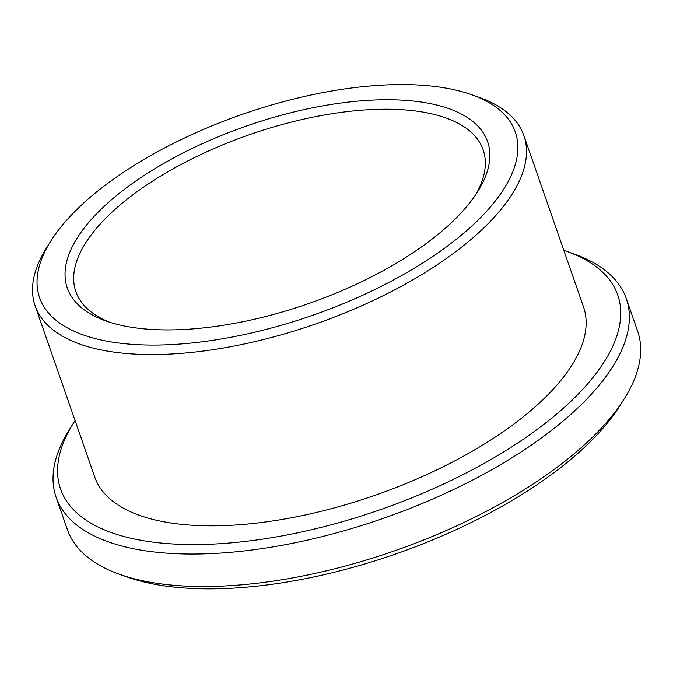 <?xml version="1.0" encoding="UTF-8"?>
<svg xmlns="http://www.w3.org/2000/svg" width="673" height="673" viewBox="0 0 673 673"><rect width="100%" height="100%" fill="white"/><g stroke="black" fill="none" stroke-linecap="round" stroke-linejoin="round"><path stroke-width="1.01" d="M75.09 420.575A294.993 124.665 -19.2 0 0 73.593 422.922L69.437 429.551A301.891 127.584 -19.2 0 0 56.103 497.196L67.418 529.676A301.891 127.584 -19.2 0 0 119.878 574.405L127.256 577.022A294.993 124.665 -19.2 0 0 395.573 554.039A294.993 124.665 -19.2 0 0 620.136 405.382L624.292 398.752A301.891 127.584 -19.2 0 0 637.617 331.116L626.302 298.627A301.891 127.584 -19.2 0 0 573.85 253.898L566.473 251.29A294.993 124.665 -19.2 0 0 563.839 250.381M119.878 574.405A301.891 127.584 -19.2 0 0 394.479 550.884A301.891 127.584 -19.2 0 0 624.292 398.752M56.103 497.196A301.891 127.584 -19.2 0 0 383.164 518.403A301.891 127.584 -19.2 0 0 626.302 298.627M475.601 194.85A215.638 91.133 -19.2 0 0 483.147 149.818A215.638 91.133 -19.2 0 0 443.305 117.052A215.638 91.133 -19.2 0 0 199.671 155.084A215.638 91.133 -19.2 0 0 75.864 291.645A215.638 91.133 -19.2 0 0 109.749 322.258M446.485 107.831A222.536 94.052 -19.2 0 0 150.441 171.405A222.536 94.052 -19.2 0 0 105.964 320.979A222.536 94.052 -19.2 0 0 308.377 303.641A222.536 94.052 -19.2 0 0 477.78 191.502A222.536 94.052 -19.2 0 0 446.485 107.831M468.761 93.732A251.862 106.443 -19.2 0 0 240.152 115.108A251.862 106.443 -19.2 0 0 50.711 241.228A251.862 106.443 -19.2 0 0 312.457 315.351A251.862 106.443 -19.2 0 0 471.537 94.683A251.862 106.443 -19.2 0 0 468.761 93.732M50.711 241.228L46.563 247.857A258.769 109.363 -19.2 0 0 35.131 305.828A258.769 109.363 -19.2 0 0 315.469 324.007A258.769 109.363 -19.2 0 0 523.88 135.635A258.769 109.363 -19.2 0 0 478.915 97.291L471.537 94.683M35.131 305.828L94.775 477.107A258.769 109.363 -19.2 0 0 375.113 495.278A258.769 109.363 -19.2 0 0 583.525 306.905L523.88 135.635M73.593 422.922A294.993 124.665 -19.2 0 0 380.152 509.739A294.993 124.665 -19.2 0 0 566.473 251.29"/></g></svg>
